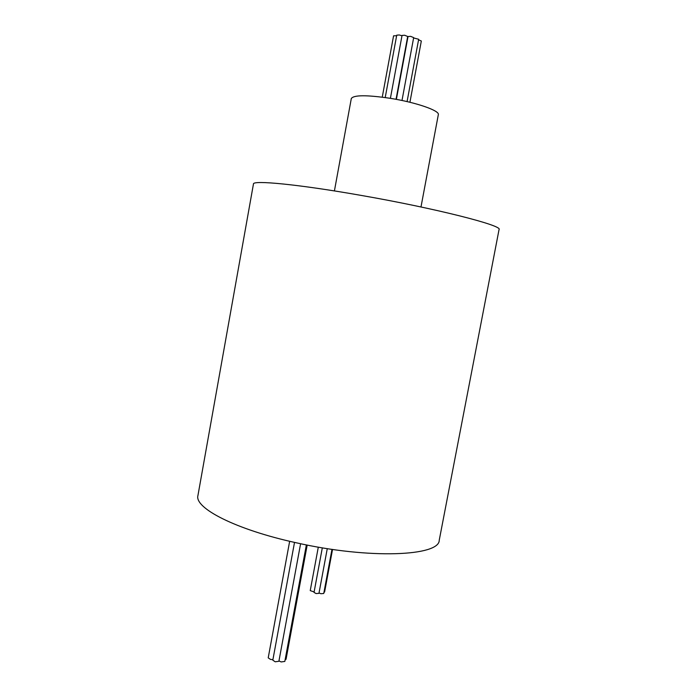<?xml version="1.0" encoding="UTF-8"?>
<svg xmlns="http://www.w3.org/2000/svg" width="697" height="697" viewBox="0 0 697 697"><rect width="100%" height="100%" fill="white"/><g stroke="black" fill="none" stroke-linecap="round" stroke-linejoin="round"><path stroke-width="1.05" d="M413.609 37.943L418.67 39.259L407.074 101.596M396.375 99.375L408.015 36.558L410.62 36.349L413.669 37.603L401.995 100.481M390.398 98.329L402.038 35.434L404.626 35.233L407.693 36.488L396.044 99.314M385.214 97.545L396.741 35.172L399.303 34.972L401.977 35.774M382.252 97.144L393.57 35.826L396.637 35.73M396.227 99.349L407.1 41.515M334.412 190.934L351.305 98.547C353.649 94.923 366.7 94.862 390.459 98.347C416.205 102.415 439.946 110.718 438.326 114.674L420.988 206.974M331.972 549.349L323.748 593.487L320.881 593.722L319.034 592.938M327.276 548.626L318.956 593.33L316.072 593.565L314.033 592.398L322.319 547.825M314.112 591.953L310.235 590.612L318.302 547.136M306.366 544.897L284.82 661.427L281.161 661.941L278.966 660.887M300.599 543.712L278.896 661.27L275.219 661.793L272.815 660.181L294.517 542.388M272.919 659.632L270.593 659.449L268.214 657.855L289.656 541.273M253.447 184.034C252.453 179.974 297.967 184.269 360.436 195.282C435.93 208.394 503.26 225.662 499.052 229.548L439.241 540.201C439.546 556.128 369.663 559.377 296.382 542.806C235.595 529.624 194.062 507.921 197.948 495.48L253.447 184.034M307.185 545.063L286.058 659.249L285.099 659.885M332.539 549.428L324.602 591.988L323.957 592.363M418.566 39.825L421.328 41.01L409.923 102.276"/></g></svg>
